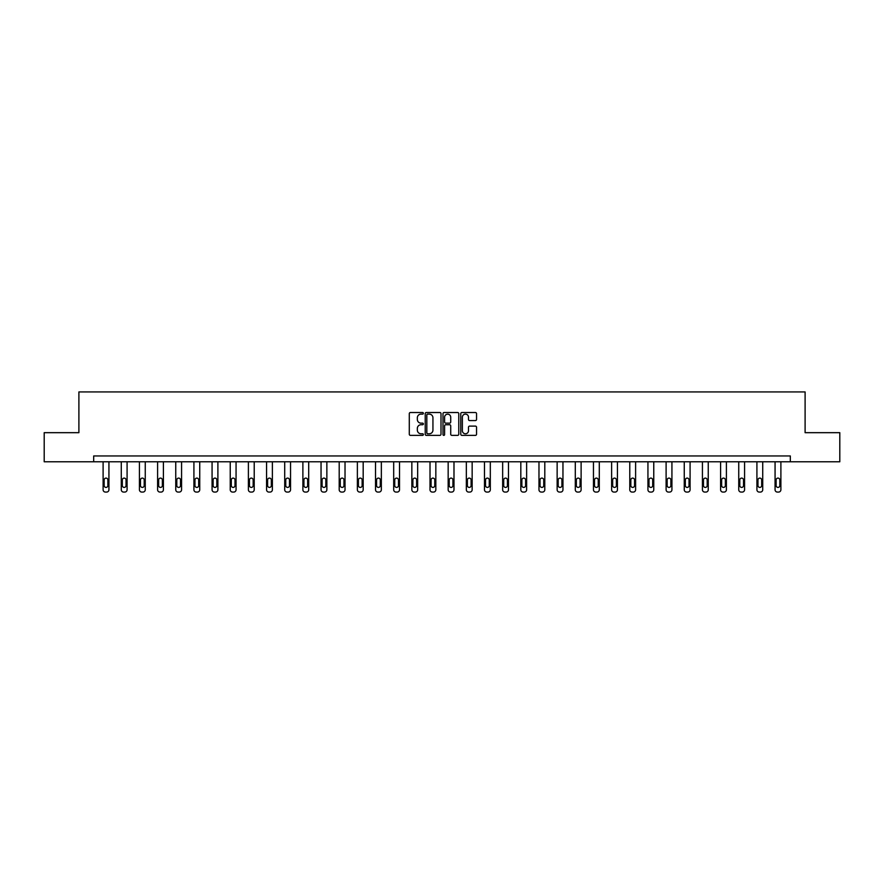 <?xml version="1.0" encoding="UTF-8"?>
<svg xmlns="http://www.w3.org/2000/svg" width="884" height="884" viewBox="0 0 884 884"><rect width="100%" height="100%" fill="white"/><g stroke="black" fill="none" stroke-linecap="round" stroke-linejoin="round"><path stroke-width="1.33" d="M423.37 413.314A0.796 0.796 0 0 0 422.574 412.519L410.43 412.519A1.138 1.138 0 0 0 409.292 413.657L409.292 434.232A1.138 1.138 0 0 0 410.43 435.37L422.574 435.37A0.796 0.796 0 0 0 423.37 434.574A0.796 0.796 0 0 0 422.574 433.768L421.005 433.768A3.658 3.658 0 0 1 417.347 430.11L417.347 428.397A3.658 3.658 0 0 1 421.005 424.74L422.574 424.74A0.796 0.796 0 0 0 423.37 423.944A0.796 0.796 0 0 0 422.574 423.149L421.005 423.149A3.658 3.658 0 0 1 417.347 419.491L417.347 417.778A3.658 3.658 0 0 1 421.005 414.121L422.574 414.121A0.796 0.796 0 0 0 423.37 413.314M475.393 420.574A1.138 1.138 0 0 0 476.542 419.425L476.542 413.657A1.138 1.138 0 0 0 475.393 412.519L461.912 412.519A1.138 1.138 0 0 0 460.774 413.657L460.774 434.232A1.138 1.138 0 0 0 461.912 435.37L475.393 435.37A1.138 1.138 0 0 0 476.542 434.232L476.542 427.259A1.138 1.138 0 0 0 475.393 426.11L469.625 426.11A1.138 1.138 0 0 0 468.487 427.259L468.487 430.718A3.061 3.061 0 0 1 465.426 433.768A3.061 3.061 0 0 1 462.365 430.718L462.365 417.171A3.061 3.061 0 0 1 465.426 414.121A3.061 3.061 0 0 1 468.487 417.171L468.487 419.425A1.138 1.138 0 0 0 469.625 420.574L475.393 420.574M93.682 461.779L44.2 461.779L44.2 432.674L78.897 432.674L78.897 391.932L805.103 391.932L805.103 432.674L839.8 432.674L839.8 461.779L790.318 461.779L790.318 455.956L93.682 455.956L93.682 461.779L790.318 461.779M441.006 413.657A1.138 1.138 0 0 0 439.856 412.519L426.375 412.519A1.138 1.138 0 0 0 425.226 413.657L425.226 434.232A1.138 1.138 0 0 0 426.375 435.37L439.856 435.37A1.138 1.138 0 0 0 441.006 434.232L441.006 413.657M444.144 412.519L457.625 412.519A1.138 1.138 0 0 1 458.774 413.657L458.774 434.232A1.138 1.138 0 0 1 457.625 435.37L451.857 435.37A1.138 1.138 0 0 1 450.718 434.232L450.718 425.889A1.138 1.138 0 0 0 449.569 424.74L445.746 424.74A1.138 1.138 0 0 0 444.597 425.889L444.597 434.574A0.796 0.796 0 0 1 443.801 435.37A0.796 0.796 0 0 1 442.994 434.574L442.994 413.657A1.138 1.138 0 0 1 444.144 412.519M427.635 414.121A0.796 0.796 0 0 0 426.828 414.916L426.828 432.972A0.796 0.796 0 0 0 427.635 433.768L429.293 433.768A3.658 3.658 0 0 0 432.939 430.11L432.939 417.778A3.658 3.658 0 0 0 429.293 414.121L427.635 414.121M450.718 417.226A3.061 3.061 0 0 0 447.658 414.176A3.061 3.061 0 0 0 444.597 417.226L444.597 421.999A1.138 1.138 0 0 0 445.746 423.149L449.569 423.149A1.138 1.138 0 0 0 450.718 421.999L450.718 417.226M108.931 461.779L108.931 489.747A2.332 2.332 6 0 1 106.599 492.068L105.439 492.068A2.332 2.332 6 0 1 103.108 489.747L103.108 461.779M107.881 485.548L107.881 479.968A1.867 1.867 6 0 0 106.014 478.1A1.867 1.867 6 0 0 104.157 479.968L104.157 485.548A1.867 1.867 6 0 0 106.014 487.416A1.867 1.867 6 0 0 107.881 485.548M127.086 461.779L127.086 489.747A2.332 2.332 6 0 1 124.766 492.068L123.594 492.068A2.332 2.332 6 0 1 121.274 489.747L121.274 461.779M126.036 485.548L126.036 479.968A1.867 1.867 6 0 0 124.18 478.1A1.867 1.867 6 0 0 122.312 479.968L122.312 485.548A1.867 1.867 6 0 0 124.18 487.416A1.867 1.867 6 0 0 126.036 485.548M145.252 461.779L145.252 489.747A2.332 2.332 6 0 1 142.921 492.068L141.76 492.068A2.332 2.332 6 0 1 139.429 489.747L139.429 461.779M144.202 485.548L144.202 479.968A1.867 1.867 6 0 0 142.335 478.1A1.867 1.867 6 0 0 140.479 479.968L140.479 485.548A1.867 1.867 6 0 0 142.335 487.416A1.867 1.867 6 0 0 144.202 485.548M163.407 461.779L163.407 489.747A2.332 2.332 6 0 1 161.087 492.068L159.916 492.068A2.332 2.332 6 0 1 157.595 489.747L157.595 461.779M162.369 485.548L162.369 479.968A1.867 1.867 6 0 0 160.501 478.1A1.867 1.867 6 0 0 158.634 479.968L158.634 485.548A1.867 1.867 6 0 0 160.501 487.416A1.867 1.867 6 0 0 162.369 485.548M181.574 461.779L181.574 489.747A2.332 2.332 6 0 1 179.242 492.068L178.082 492.068A2.332 2.332 6 0 1 175.75 489.747L175.75 461.779M180.524 485.548L180.524 479.968A1.867 1.867 6 0 0 178.667 478.1A1.867 1.867 6 0 0 176.8 479.968L176.8 485.548A1.867 1.867 6 0 0 178.667 487.416A1.867 1.867 6 0 0 180.524 485.548M199.74 461.779L199.74 489.747A2.332 2.332 6 0 1 197.408 492.068L196.237 492.068A2.332 2.332 6 0 1 193.916 489.747L193.916 461.779M198.69 485.548L198.69 479.968A1.867 1.867 6 0 0 196.823 478.1A1.867 1.867 6 0 0 194.966 479.968L194.966 485.548A1.867 1.867 6 0 0 196.823 487.416A1.867 1.867 6 0 0 198.69 485.548M217.895 461.779L217.895 489.747A2.332 2.332 6 0 1 215.563 492.068L214.403 492.068A2.332 2.332 6 0 1 212.072 489.747L212.072 461.779M216.845 485.548L216.845 479.968A1.867 1.867 6 0 0 214.989 478.1A1.867 1.867 6 0 0 213.121 479.968L213.121 485.548A1.867 1.867 6 0 0 214.989 487.416A1.867 1.867 6 0 0 216.845 485.548M236.061 461.779L236.061 489.747A2.332 2.332 6 0 1 233.73 492.068L232.569 492.068A2.332 2.332 6 0 1 230.238 489.747L230.238 461.779M235.011 485.548L235.011 479.968A1.867 1.867 6 0 0 233.144 478.1A1.867 1.867 6 0 0 231.288 479.968L231.288 485.548A1.867 1.867 6 0 0 233.144 487.416A1.867 1.867 6 0 0 235.011 485.548M254.216 461.779L254.216 489.747A2.332 2.332 6 0 1 251.885 492.068L250.725 492.068A2.332 2.332 6 0 1 248.393 489.747L248.393 461.779M253.167 485.548L253.167 479.968A1.867 1.867 6 0 0 251.31 478.1A1.867 1.867 6 0 0 249.443 479.968L249.443 485.548A1.867 1.867 6 0 0 251.31 487.416A1.867 1.867 6 0 0 253.167 485.548M272.382 461.779L272.382 489.747A2.332 2.332 6 0 1 270.051 492.068L268.891 492.068A2.332 2.332 6 0 1 266.559 489.747L266.559 461.779M271.333 485.548L271.333 479.968A1.867 1.867 6 0 0 269.465 478.1A1.867 1.867 6 0 0 267.609 479.968L267.609 485.548A1.867 1.867 6 0 0 269.465 487.416A1.867 1.867 6 0 0 271.333 485.548M290.538 461.779L290.538 489.747A2.332 2.332 6 0 1 288.217 492.068L287.046 492.068A2.332 2.332 6 0 1 284.714 489.747L284.714 461.779M289.488 485.548L289.488 479.968A1.867 1.867 6 0 0 287.632 478.1A1.867 1.867 6 0 0 285.764 479.968L285.764 485.548A1.867 1.867 6 0 0 287.632 487.416A1.867 1.867 6 0 0 289.488 485.548M308.704 461.779L308.704 489.747A2.332 2.332 6 0 1 306.372 492.068L305.212 492.068A2.332 2.332 6 0 1 302.881 489.747L302.881 461.779M307.654 485.548L307.654 479.968A1.867 1.867 6 0 0 305.787 478.1A1.867 1.867 6 0 0 303.93 479.968L303.93 485.548A1.867 1.867 6 0 0 305.787 487.416A1.867 1.867 6 0 0 307.654 485.548M326.859 461.779L326.859 489.747A2.332 2.332 6 0 1 324.538 492.068L323.367 492.068A2.332 2.332 6 0 1 321.047 489.747L321.047 461.779M325.82 485.548L325.82 479.968A1.867 1.867 6 0 0 323.953 478.1A1.867 1.867 6 0 0 322.085 479.968L322.085 485.548A1.867 1.867 6 0 0 323.953 487.416A1.867 1.867 6 0 0 325.82 485.548M345.025 461.779L345.025 489.747A2.332 2.332 6 0 1 342.694 492.068L341.533 492.068A2.332 2.332 6 0 1 339.202 489.747L339.202 461.779M343.975 485.548L343.975 479.968A1.867 1.867 6 0 0 342.108 478.1A1.867 1.867 6 0 0 340.252 479.968L340.252 485.548A1.867 1.867 6 0 0 342.108 487.416A1.867 1.867 6 0 0 343.975 485.548M363.18 461.779L363.18 489.747A2.332 2.332 6 0 1 360.86 492.068L359.689 492.068A2.332 2.332 6 0 1 357.368 489.747L357.368 461.779M362.142 485.548L362.142 479.968A1.867 1.867 6 0 0 360.274 478.1A1.867 1.867 6 0 0 358.407 479.968L358.407 485.548A1.867 1.867 6 0 0 360.274 487.416A1.867 1.867 6 0 0 362.142 485.548M381.347 461.779L381.347 489.747A2.332 2.332 6 0 1 379.015 492.068L377.855 492.068A2.332 2.332 6 0 1 375.523 489.747L375.523 461.779M380.297 485.548L380.297 479.968A1.867 1.867 6 0 0 378.44 478.1A1.867 1.867 6 0 0 376.573 479.968L376.573 485.548A1.867 1.867 6 0 0 378.44 487.416A1.867 1.867 6 0 0 380.297 485.548M399.513 461.779L399.513 489.747A2.332 2.332 6 0 1 397.181 492.068L396.01 492.068A2.332 2.332 6 0 1 393.689 489.747L393.689 461.779M398.463 485.548L398.463 479.968A1.867 1.867 6 0 0 396.596 478.1A1.867 1.867 6 0 0 394.739 479.968L394.739 485.548A1.867 1.867 6 0 0 396.596 487.416A1.867 1.867 6 0 0 398.463 485.548M417.668 461.779L417.668 489.747A2.332 2.332 6 0 1 415.336 492.068L414.176 492.068A2.332 2.332 6 0 1 411.845 489.747L411.845 461.779M416.618 485.548L416.618 479.968A1.867 1.867 6 0 0 414.762 478.1A1.867 1.867 6 0 0 412.894 479.968L412.894 485.548A1.867 1.867 6 0 0 414.762 487.416A1.867 1.867 6 0 0 416.618 485.548M435.834 461.779L435.834 489.747A2.332 2.332 6 0 1 433.503 492.068L432.342 492.068A2.332 2.332 6 0 1 430.011 489.747L430.011 461.779M434.784 485.548L434.784 479.968A1.867 1.867 6 0 0 432.917 478.1A1.867 1.867 6 0 0 431.06 479.968L431.06 485.548A1.867 1.867 6 0 0 432.917 487.416A1.867 1.867 6 0 0 434.784 485.548M453.989 461.779L453.989 489.747A2.332 2.332 6 0 1 451.658 492.068L450.497 492.068A2.332 2.332 6 0 1 448.166 489.747L448.166 461.779M452.939 485.548L452.939 479.968A1.867 1.867 6 0 0 451.083 478.1A1.867 1.867 6 0 0 449.216 479.968L449.216 485.548A1.867 1.867 6 0 0 451.083 487.416A1.867 1.867 6 0 0 452.939 485.548M472.155 461.779L472.155 489.747A2.332 2.332 6 0 1 469.824 492.068L468.664 492.068A2.332 2.332 6 0 1 466.332 489.747L466.332 461.779M471.106 485.548L471.106 479.968A1.867 1.867 6 0 0 469.238 478.1A1.867 1.867 6 0 0 467.382 479.968L467.382 485.548A1.867 1.867 6 0 0 469.238 487.416A1.867 1.867 6 0 0 471.106 485.548M490.311 461.779L490.311 489.747A2.332 2.332 6 0 1 487.99 492.068L486.819 492.068A2.332 2.332 6 0 1 484.487 489.747L484.487 461.779M489.261 485.548L489.261 479.968A1.867 1.867 6 0 0 487.404 478.1A1.867 1.867 6 0 0 485.537 479.968L485.537 485.548A1.867 1.867 6 0 0 487.404 487.416A1.867 1.867 6 0 0 489.261 485.548M508.477 461.779L508.477 489.747A2.332 2.332 6 0 1 506.145 492.068L504.985 492.068A2.332 2.332 6 0 1 502.653 489.747L502.653 461.779M507.427 485.548L507.427 479.968A1.867 1.867 6 0 0 505.56 478.1A1.867 1.867 6 0 0 503.703 479.968L503.703 485.548A1.867 1.867 6 0 0 505.56 487.416A1.867 1.867 6 0 0 507.427 485.548M526.632 461.779L526.632 489.747A2.332 2.332 6 0 1 524.311 492.068L523.14 492.068A2.332 2.332 6 0 1 520.82 489.747L520.82 461.779M525.593 485.548L525.593 479.968A1.867 1.867 6 0 0 523.726 478.1A1.867 1.867 6 0 0 521.858 479.968L521.858 485.548A1.867 1.867 6 0 0 523.726 487.416A1.867 1.867 6 0 0 525.593 485.548M544.798 461.779L544.798 489.747A2.332 2.332 6 0 1 542.467 492.068L541.306 492.068A2.332 2.332 6 0 1 538.975 489.747L538.975 461.779M543.748 485.548L543.748 479.968A1.867 1.867 6 0 0 541.892 478.1A1.867 1.867 6 0 0 540.025 479.968L540.025 485.548A1.867 1.867 6 0 0 541.892 487.416A1.867 1.867 6 0 0 543.748 485.548M562.953 461.779L562.953 489.747A2.332 2.332 6 0 1 560.633 492.068L559.462 492.068A2.332 2.332 6 0 1 557.141 489.747L557.141 461.779M561.915 485.548L561.915 479.968A1.867 1.867 6 0 0 560.047 478.1A1.867 1.867 6 0 0 558.18 479.968L558.18 485.548A1.867 1.867 6 0 0 560.047 487.416A1.867 1.867 6 0 0 561.915 485.548M581.12 461.779L581.12 489.747A2.332 2.332 6 0 1 578.788 492.068L577.628 492.068A2.332 2.332 6 0 1 575.296 489.747L575.296 461.779M580.07 485.548L580.07 479.968A1.867 1.867 6 0 0 578.213 478.1A1.867 1.867 6 0 0 576.346 479.968L576.346 485.548A1.867 1.867 6 0 0 578.213 487.416A1.867 1.867 6 0 0 580.07 485.548M599.286 461.779L599.286 489.747A2.332 2.332 6 0 1 596.954 492.068L595.783 492.068A2.332 2.332 6 0 1 593.462 489.747L593.462 461.779M598.236 485.548L598.236 479.968A1.867 1.867 6 0 0 596.369 478.1A1.867 1.867 6 0 0 594.512 479.968L594.512 485.548A1.867 1.867 6 0 0 596.369 487.416A1.867 1.867 6 0 0 598.236 485.548M617.441 461.779L617.441 489.747A2.332 2.332 6 0 1 615.109 492.068L613.949 492.068A2.332 2.332 6 0 1 611.617 489.747L611.617 461.779M616.391 485.548L616.391 479.968A1.867 1.867 6 0 0 614.535 478.1A1.867 1.867 6 0 0 612.667 479.968L612.667 485.548A1.867 1.867 6 0 0 614.535 487.416A1.867 1.867 6 0 0 616.391 485.548M635.607 461.779L635.607 489.747A2.332 2.332 6 0 1 633.275 492.068L632.115 492.068A2.332 2.332 6 0 1 629.784 489.747L629.784 461.779M634.557 485.548L634.557 479.968A1.867 1.867 6 0 0 632.69 478.1A1.867 1.867 6 0 0 630.833 479.968L630.833 485.548A1.867 1.867 6 0 0 632.69 487.416A1.867 1.867 6 0 0 634.557 485.548M653.762 461.779L653.762 489.747A2.332 2.332 6 0 1 651.431 492.068L650.27 492.068A2.332 2.332 6 0 1 647.939 489.747L647.939 461.779M652.712 485.548L652.712 479.968A1.867 1.867 6 0 0 650.856 478.1A1.867 1.867 6 0 0 648.989 479.968L648.989 485.548A1.867 1.867 6 0 0 650.856 487.416A1.867 1.867 6 0 0 652.712 485.548M671.928 461.779L671.928 489.747A2.332 2.332 6 0 1 669.597 492.068L668.437 492.068A2.332 2.332 6 0 1 666.105 489.747L666.105 461.779M670.879 485.548L670.879 479.968A1.867 1.867 6 0 0 669.011 478.1A1.867 1.867 6 0 0 667.155 479.968L667.155 485.548A1.867 1.867 6 0 0 669.011 487.416A1.867 1.867 6 0 0 670.879 485.548M690.084 461.779L690.084 489.747A2.332 2.332 6 0 1 687.763 492.068L686.592 492.068A2.332 2.332 6 0 1 684.26 489.747L684.26 461.779M689.034 485.548L689.034 479.968A1.867 1.867 6 0 0 687.177 478.1A1.867 1.867 6 0 0 685.31 479.968L685.31 485.548A1.867 1.867 6 0 0 687.177 487.416A1.867 1.867 6 0 0 689.034 485.548M708.25 461.779L708.25 489.747A2.332 2.332 6 0 1 705.918 492.068L704.758 492.068A2.332 2.332 6 0 1 702.426 489.747L702.426 461.779M707.2 485.548L707.2 479.968A1.867 1.867 6 0 0 705.333 478.1A1.867 1.867 6 0 0 703.476 479.968L703.476 485.548A1.867 1.867 6 0 0 705.333 487.416A1.867 1.867 6 0 0 707.2 485.548M726.405 461.779L726.405 489.747A2.332 2.332 6 0 1 724.084 492.068L722.913 492.068A2.332 2.332 6 0 1 720.593 489.747L720.593 461.779M725.366 485.548L725.366 479.968A1.867 1.867 6 0 0 723.499 478.1A1.867 1.867 6 0 0 721.631 479.968L721.631 485.548A1.867 1.867 6 0 0 723.499 487.416A1.867 1.867 6 0 0 725.366 485.548M744.571 461.779L744.571 489.747A2.332 2.332 6 0 1 742.24 492.068L741.079 492.068A2.332 2.332 6 0 1 738.748 489.747L738.748 461.779M743.521 485.548L743.521 479.968A1.867 1.867 6 0 0 741.665 478.1A1.867 1.867 6 0 0 739.798 479.968L739.798 485.548A1.867 1.867 6 0 0 741.665 487.416A1.867 1.867 6 0 0 743.521 485.548M762.726 461.779L762.726 489.747A2.332 2.332 6 0 1 760.406 492.068L759.234 492.068A2.332 2.332 6 0 1 756.914 489.747L756.914 461.779M761.688 485.548L761.688 479.968A1.867 1.867 6 0 0 759.82 478.1A1.867 1.867 6 0 0 757.964 479.968L757.964 485.548A1.867 1.867 6 0 0 759.82 487.416A1.867 1.867 6 0 0 761.688 485.548M780.892 461.779L780.892 489.747A2.332 2.332 6 0 1 778.561 492.068L777.401 492.068A2.332 2.332 6 0 1 775.069 489.747L775.069 461.779M779.843 485.548L779.843 479.968A1.867 1.867 6 0 0 777.986 478.1A1.867 1.867 6 0 0 776.119 479.968L776.119 485.548A1.867 1.867 6 0 0 777.986 487.416A1.867 1.867 6 0 0 779.843 485.548"/></g></svg>
